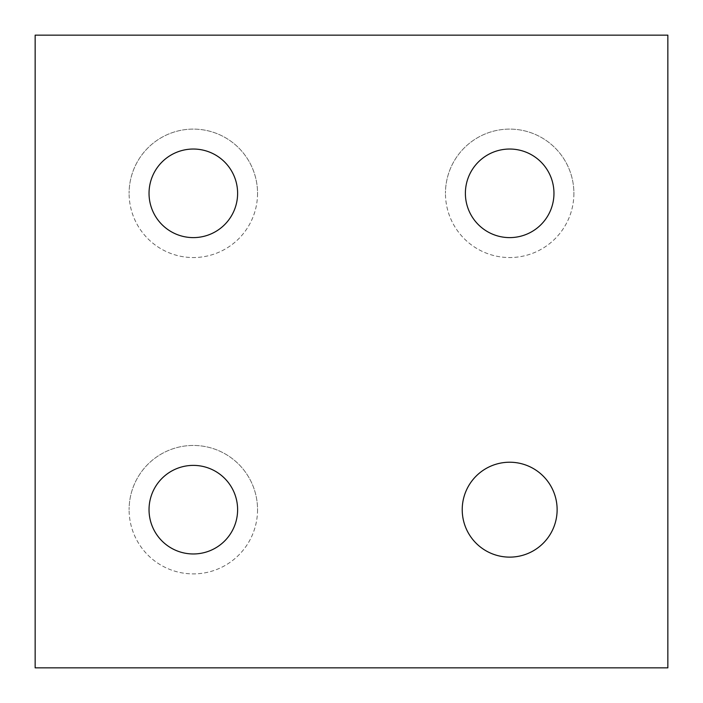<?xml version="1.0" encoding="UTF-8"?>
<svg xmlns="http://www.w3.org/2000/svg" width="703" height="703" viewBox="0 0 703 703"><rect width="100%" height="100%" fill="white"/><g stroke="black" fill="none" stroke-linecap="round" stroke-linejoin="round"><path stroke-width="0.53" stroke-dasharray="3.52 2.64" d="M462.223 509.675A47.453 47.453 0 0 0 509.675 557.128A47.453 47.453 0 0 0 557.128 509.675A47.453 47.453 0 0 0 509.675 462.223A47.453 47.453 0 0 0 462.223 509.675M573.894 193.325A64.219 64.219 0 0 1 509.675 257.544A64.219 64.219 0 0 1 445.456 193.325A64.219 64.219 0 0 0 509.675 257.544A64.219 64.219 0 0 0 573.894 193.325A64.219 64.219 0 0 0 509.675 129.106A64.219 64.219 0 0 0 445.456 193.325A64.219 64.219 0 0 1 509.675 129.106A64.219 64.219 0 0 1 573.894 193.325M553.964 193.325A44.289 44.289 0 0 1 509.675 237.614A44.289 44.289 0 0 1 465.386 193.325A44.289 44.289 0 0 1 509.675 149.036A44.289 44.289 0 0 1 553.964 193.325M237.614 193.325A44.289 44.289 0 0 1 193.325 237.614A44.289 44.289 0 0 1 149.036 193.325A44.289 44.289 0 0 1 193.325 149.036A44.289 44.289 0 0 1 237.614 193.325M257.544 193.325A64.219 64.219 0 0 1 193.325 257.544A64.219 64.219 0 0 1 129.106 193.325A64.219 64.219 0 0 0 193.325 257.544A64.219 64.219 0 0 0 257.544 193.325A64.219 64.219 0 0 0 193.325 129.106A64.219 64.219 0 0 0 129.106 193.325A64.219 64.219 0 0 1 193.325 129.106A64.219 64.219 0 0 1 257.544 193.325M257.544 509.675A64.219 64.219 0 0 1 193.325 573.894A64.219 64.219 0 0 1 129.106 509.675A64.219 64.219 0 0 0 193.325 573.894A64.219 64.219 0 0 0 257.544 509.675A64.219 64.219 0 0 0 193.325 445.456A64.219 64.219 0 0 0 129.106 509.675A64.219 64.219 0 0 1 193.325 445.456A64.219 64.219 0 0 1 257.544 509.675M237.614 509.675A44.289 44.289 0 0 1 193.325 553.964A44.289 44.289 0 0 1 149.036 509.675A44.289 44.289 0 0 1 193.325 465.386A44.289 44.289 0 0 1 237.614 509.675M667.85 35.15L667.85 667.85L35.15 667.85L35.15 35.15L667.85 35.15"/><path stroke-width="1.05" d="M557.128 509.675A47.453 47.453 0 0 1 509.675 557.128A47.453 47.453 0 0 1 462.223 509.675A47.453 47.453 0 0 1 509.675 462.223A47.453 47.453 0 0 1 557.128 509.675M553.964 193.325A44.289 44.289 0 0 1 509.675 237.614A44.289 44.289 0 0 1 465.386 193.325A44.289 44.289 0 0 1 509.675 149.036A44.289 44.289 0 0 1 553.964 193.325M237.614 193.325A44.289 44.289 0 0 1 193.325 237.614A44.289 44.289 0 0 1 149.036 193.325A44.289 44.289 0 0 1 193.325 149.036A44.289 44.289 0 0 1 237.614 193.325M237.614 509.675A44.289 44.289 0 0 1 193.325 553.964A44.289 44.289 0 0 1 149.036 509.675A44.289 44.289 0 0 1 193.325 465.386A44.289 44.289 0 0 1 237.614 509.675M667.85 35.15L667.85 667.85L35.15 667.85L35.15 35.15L667.85 35.15"/></g></svg>
